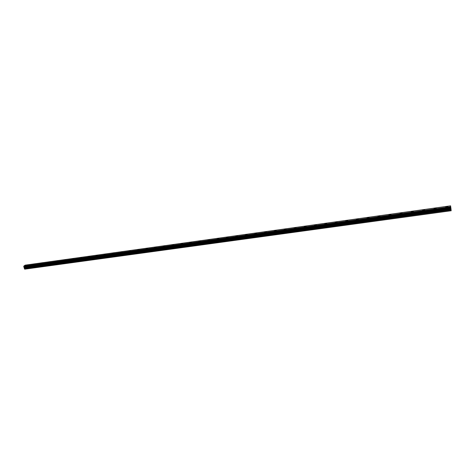 <?xml version="1.0" encoding="UTF-8"?>
<svg xmlns="http://www.w3.org/2000/svg" width="475" height="475" viewBox="0 0 475 475"><rect width="100%" height="100%" fill="white"/><g stroke="black" fill="none" stroke-linecap="round" stroke-linejoin="round"><path stroke-width="0.71" d="M445.675 206.999L446.714 206.536L447.812 206.69M446.773 207.153L445.758 207.094L446.714 206.536L447.729 206.595L446.773 207.153M434.073 208.614L435.118 208.151L436.192 208.305M435.147 208.768L434.156 208.709L435.118 208.151L436.109 208.21L435.147 208.768M422.602 210.217L423.652 209.748L424.697 209.897M423.647 210.366L422.685 210.312L423.652 209.748L424.614 209.802L423.647 210.366M411.261 211.803L412.312 211.333L413.327 211.476M412.276 211.945L411.338 211.892L413.25 211.381L412.276 211.945M400.039 213.37L401.09 212.895L402.082 213.037M401.031 213.513L400.116 213.459L402.004 212.942L401.031 213.513M388.936 214.92L389.999 214.439L390.967 214.581M389.904 215.056L389.013 215.009L389.999 214.439L390.889 214.486L389.904 215.056M377.957 216.452L379.964 216.107M378.902 216.588L378.035 216.541L379.02 215.965L379.887 216.018L378.902 216.588M367.098 217.966L369.081 217.615M368.018 218.102L367.169 218.055L368.161 217.479L369.01 217.526L368.018 218.102M356.351 219.468L358.316 219.112M357.247 219.598L356.422 219.551L358.245 219.023L357.247 219.598M345.723 220.952L347.67 220.584M346.596 221.077L345.788 221.035L347.599 220.501L346.596 221.077M335.202 222.419L337.131 222.051M336.051 222.543L335.273 222.502L336.282 221.92L337.06 221.967L336.051 222.543M324.793 223.873L326.705 223.493M325.624 223.992L324.858 223.951L325.874 223.369L326.64 223.416L325.624 223.992M314.492 225.31L316.392 224.924M315.305 225.429L314.563 225.388L315.578 224.806L316.326 224.847L315.305 225.429M304.368 226.807L305.395 226.225L306.12 226.266L305.093 226.848L304.368 226.807L305.395 226.225L306.185 226.343M294.215 228.143L296.079 227.745M294.987 228.255L294.28 228.214L296.02 227.667L294.987 228.255M284.234 229.532L286.087 229.134M284.982 229.645L284.293 229.603L286.021 229.057L284.982 229.645M274.354 230.915L276.189 230.506M275.084 231.022L274.413 230.981L276.129 230.434L275.084 231.022M264.575 232.275L266.398 231.865M265.288 232.382L264.634 232.346L265.679 231.758L266.338 231.794L265.288 232.382M254.891 233.629L256.702 233.207M255.592 233.73L254.95 233.694L256.642 233.142L255.592 233.73M245.308 234.965L247.107 234.543M245.991 235.066L245.367 235.03L247.053 234.472L245.991 235.066M235.826 236.289L237.613 235.861M236.491 236.39L235.879 236.354L237.553 235.796L236.491 236.39M226.433 237.601L228.208 237.167M227.08 237.696L226.486 237.66L227.555 237.067L228.154 237.102L227.08 237.696M217.134 238.895L218.892 238.438M217.77 238.99L217.188 238.961L218.844 238.397L217.77 238.99M207.925 240.184L209.677 239.721M208.543 240.273L207.979 240.243L209.059 239.643L209.629 239.679L208.543 240.273M198.811 241.454L200.557 241.003M199.417 241.543L200.503 240.944L199.417 241.543M189.786 242.713L191.514 242.25M190.374 242.796L191.473 242.203L190.374 242.796M180.85 243.96L182.572 243.497M181.42 244.043L182.525 243.443L181.42 244.043M171.998 245.195L173.713 244.732M172.556 245.272L173.666 244.678L172.556 245.272M163.228 246.418L164.938 245.949M163.78 246.495L164.89 245.896L163.78 246.495M154.547 247.629L156.245 247.154M155.082 247.707L156.204 247.107L155.082 247.707M145.991 248.876L147.642 248.354M137.435 250.016L139.116 249.535M137.946 250.088L139.074 249.488L137.946 250.088M128.998 251.192L130.673 250.711M129.497 251.263L130.631 250.658L129.497 251.263M120.638 252.356L122.307 251.869M121.131 252.427L122.271 251.821L121.131 252.427M112.361 253.513L114.024 253.021M112.842 253.579L113.988 252.973L112.842 253.579M104.162 254.653L105.818 254.161M104.625 254.719L105.777 254.119L104.625 254.719M96.039 255.787L97.69 255.289M96.49 255.847L97.648 255.247L96.49 255.847M87.988 256.91L89.633 256.411M88.433 256.969L89.597 256.369L88.433 256.969M80.014 258.02L81.653 257.515M80.447 258.079L81.617 257.48L80.447 258.079M72.111 259.124L73.744 258.62M72.538 259.178L73.708 258.578L72.538 259.178M64.279 260.217L65.912 259.706M64.695 260.27L65.877 259.665L64.695 260.27M56.519 261.298L58.146 260.787M56.929 261.351L58.116 260.745L56.929 261.351M48.83 262.366L50.451 261.856M49.234 262.42L50.421 261.814L49.234 262.42M41.212 263.429L42.827 262.913M41.604 263.483L42.797 262.877L41.604 263.483M33.66 264.48L35.275 263.963M34.046 264.533L35.245 263.928L34.046 264.533M26.178 265.525L27.787 265.002M26.552 265.572L27.758 264.967L26.552 265.572M451.25 210.722L24.742 269.165L24.35 268.452L451.113 209.784L450.591 205.835L451.113 209.784M23.934 266.956L24.35 268.452M23.869 266.956L450.84 207.842M450.591 205.835L25.151 265.145L23.851 266.077L23.851 266.944M23.827 266.22L450.722 206.94L23.827 266.238M24.552 269.04L451.22 210.544M24.148 267.128L450.882 208.115M24.124 267.11L450.882 208.086M23.756 266.629L450.787 207.433M23.768 266.6L450.781 207.397M23.851 266.077L450.698 206.768M24.338 268.339L451.096 209.641M24.433 267.757L451.001 208.941M24.427 267.645L450.983 208.798M24.296 267.265L450.912 208.305M24.237 267.188L450.9 208.198M23.821 266.908L450.834 207.789M23.756 266.718L450.799 207.539M23.75 266.659L450.793 207.468M23.893 266.962L450.846 207.866"/></g></svg>
